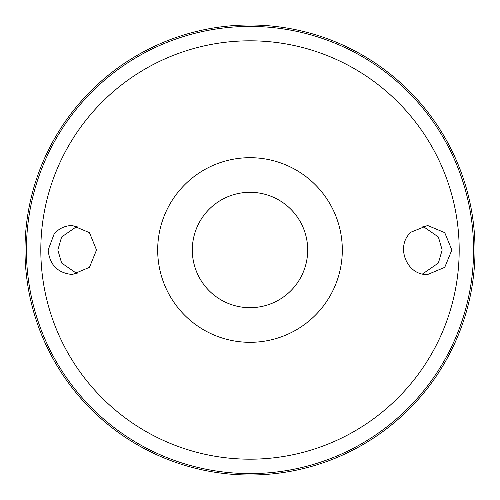 <?xml version="1.0" encoding="UTF-8"?>
<svg xmlns="http://www.w3.org/2000/svg" width="500" height="500" viewBox="0 0 500 500"><rect width="100%" height="100%" fill="white"/><g stroke="black" fill="none" stroke-linecap="round" stroke-linejoin="round"><path stroke-width="0.75" d="M250 157.694A92.306 92.306 0 0 1 329.944 296.156A92.306 92.306 0 0 1 170.056 296.156A92.306 92.306 0 0 1 250 157.694M54.212 233.781C59.106 228.381 65.156 225.613 72.381 225.481L89.456 232.662L96.519 250.006L89.456 267.337L72.381 274.519C57.675 273.062 49.594 264.894 48.15 250L54.212 233.781M411.1 232.113C395.006 245.875 406.544 275.681 427.619 274.519L444.744 267.337L451.85 250.012L444.744 232.662L427.619 225.481L411.1 232.113M250 25A225 225 0 0 1 444.856 362.5A225 225 0 0 1 55.144 362.5A225 225 0 0 1 250 25A225 225 0 0 1 444.856 362.5A225 225 0 0 1 55.144 362.5A225 225 0 0 1 250 25M77.463 226.031L61.631 236.969L57.831 250L61.631 263.031L77.463 273.969M422.537 226.031L438.369 236.969L442.169 250L438.369 263.031L422.537 273.969M250 192.306A57.694 57.694 0 0 1 299.962 278.844A57.694 57.694 0 0 1 200.037 278.844A57.694 57.694 0 0 1 250 192.306M250 40.812A209.188 209.188 0 0 1 431.163 354.594A209.188 209.188 0 0 1 68.838 354.594A209.188 209.188 0 0 1 250 40.812M250 26.419A223.581 223.581 0 0 1 443.631 361.794A223.581 223.581 0 0 1 56.369 361.794A223.581 223.581 0 0 1 250 26.419"/></g></svg>
